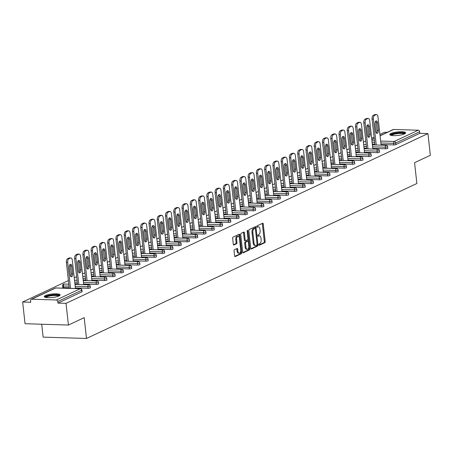 <?xml version="1.0" encoding="UTF-8"?>
<svg xmlns="http://www.w3.org/2000/svg" width="453" height="453" viewBox="0 0 453 453"><rect width="100%" height="100%" fill="white"/><g stroke="black" fill="none" stroke-linecap="round" stroke-linejoin="round"><path stroke-width="0.68" d="M258.805 244.796A0.702 0.374 91.8 0 0 259.15 245.328A0.702 0.374 91.8 0 0 259.246 245.305L264.767 242.717A1.002 0.532 91.8 0 0 265.181 241.5L263.25 223.986A1.002 0.532 91.8 0 0 262.757 223.227A1.002 0.532 91.8 0 0 262.621 223.261L257.094 225.849A0.702 0.374 91.8 0 0 256.806 226.704A0.702 0.374 91.8 0 0 257.151 227.23A0.702 0.374 91.8 0 0 257.247 227.213L257.961 226.874A3.211 1.699 91.8 0 1 258.403 226.783A3.211 1.699 91.8 0 1 259.971 229.207L260.13 230.668A3.211 1.699 91.8 0 1 258.81 234.563L258.097 234.897A0.702 0.374 91.8 0 0 257.808 235.747A0.702 0.374 91.8 0 0 258.148 236.279A0.702 0.374 91.8 0 0 258.244 236.256L258.963 235.922A3.211 1.699 91.8 0 1 259.405 235.826A3.211 1.699 91.8 0 1 260.968 238.255L261.126 239.716A3.211 1.699 91.8 0 1 259.807 243.612L259.093 243.946A0.702 0.374 91.8 0 0 258.805 244.796M58.969 295.962A7.973 1.75 -6.3 0 0 60.13 294.88A7.973 1.75 -6.3 0 0 54.258 293.838A7.973 1.75 -6.3 0 0 45.436 295.549A7.973 1.75 -6.3 0 0 44.281 296.63A7.973 1.75 -6.3 0 0 50.153 297.672A7.973 1.75 -6.3 0 0 58.969 295.962M404.489 133.901A7.973 1.75 -6.3 0 0 405.645 132.82A7.973 1.75 -6.3 0 0 399.773 131.778A7.973 1.75 -6.3 0 0 390.956 133.488A7.973 1.75 -6.3 0 0 389.795 134.569A7.973 1.75 -6.3 0 0 395.667 135.611A7.973 1.75 -6.3 0 0 404.489 133.901M234.456 249.722A1.002 0.532 91.8 0 0 234.042 250.934L234.586 255.849A1.002 0.532 91.8 0 0 235.079 256.608A1.002 0.532 91.8 0 0 235.215 256.579L241.347 253.703A1.002 0.532 91.8 0 0 241.76 252.485L239.83 234.971A1.002 0.532 91.8 0 0 239.337 234.212A1.002 0.532 91.8 0 0 239.201 234.241L233.069 237.123A1.002 0.532 91.8 0 0 232.655 238.335L233.306 244.275A1.002 0.532 91.8 0 0 233.799 245.033A1.002 0.532 91.8 0 0 233.935 244.999L236.562 243.771A1.002 0.532 91.8 0 0 236.976 242.553L236.647 239.609A2.684 1.416 91.8 0 1 238.119 236.273A2.684 1.416 91.8 0 1 239.427 238.306L240.702 249.835A2.684 1.416 91.8 0 1 239.229 253.17A2.684 1.416 91.8 0 1 237.921 251.138L237.712 249.218A1.002 0.532 91.8 0 0 237.219 248.459A1.002 0.532 91.8 0 0 237.083 248.487L234.456 249.722M427.955 133.584L430.35 155.288L414.569 162.689L416.868 183.505L86.495 338.465L84.196 317.649L68.414 325.05L66.019 303.346L427.955 133.584L419.846 133.335L419.671 131.749L395.679 143.001L395.854 144.586L419.846 133.335M250.752 248.267A1.002 0.532 91.8 0 0 251.245 249.025A1.002 0.532 91.8 0 0 251.381 248.997L257.514 246.115A1.002 0.532 91.8 0 0 257.927 244.903L255.996 227.389A1.002 0.532 91.8 0 0 255.503 226.63A1.002 0.532 91.8 0 0 255.367 226.659L249.235 229.535A1.002 0.532 91.8 0 0 248.822 230.753L250.752 248.267M249.433 249.909L243.301 252.785A1.002 0.532 91.8 0 1 243.159 252.814A1.002 0.532 91.8 0 1 242.672 252.055L240.736 234.546A1.002 0.532 91.8 0 1 241.149 233.329L243.776 232.1A1.002 0.532 91.8 0 1 243.912 232.066A1.002 0.532 91.8 0 1 244.405 232.825L245.186 239.931A1.002 0.532 91.8 0 0 245.673 240.69A1.002 0.532 91.8 0 0 245.815 240.656L247.553 239.841A1.002 0.532 91.8 0 0 247.967 238.623L247.151 231.228A0.702 0.374 91.8 0 1 247.536 230.356A0.702 0.374 91.8 0 1 247.882 230.888L249.846 248.691A1.002 0.532 91.8 0 1 249.433 249.909L248.567 249.88L242.825 252.576M41.704 324.229L43.126 337.128L86.495 338.465M380.073 135.707L393.17 129.564A1.535 1.257 64.9 0 1 393.657 129.467L418.204 130.221A1.535 1.257 64.9 0 1 419.671 131.749M387.27 132.333L384.586 132.248L379.931 134.433M68.414 325.05L25.045 323.719L22.65 302.015L68.397 280.554M66.019 303.346L57.91 303.097L57.735 301.511A1.535 1.257 -115.1 0 0 56.268 299.982L31.721 299.229A1.535 1.257 -115.1 0 0 30.583 300.673L30.759 302.264L22.65 302.015M74.241 277.814L76.659 276.681M82.503 273.94L84.921 272.802M90.764 270.067L93.182 268.929M99.026 266.188L101.444 265.056M107.287 262.315L109.711 261.177M115.549 258.442L117.973 257.304M123.811 254.563L126.234 253.431M132.072 250.69L134.496 249.552M140.334 246.811L142.757 245.679M148.595 242.938L151.019 241.806M156.857 239.065L159.28 237.927M165.119 235.186L167.542 234.054M173.38 231.313L175.804 230.175M181.642 227.44L184.065 226.302M189.903 223.561L192.327 222.429M198.171 219.688L200.588 218.55M206.432 215.815L208.85 214.677M214.694 211.936L217.112 210.804M222.955 208.063L225.373 206.925M231.217 204.19L233.635 203.052M239.478 200.311L241.896 199.178M247.74 196.438L250.164 195.3M256.002 192.559L258.425 191.426M264.263 188.686L266.687 187.553M272.525 184.813L274.948 183.675M280.786 180.934L283.21 179.801M289.048 177.061L291.472 175.923M297.31 173.188L299.733 172.049M305.571 169.309L307.995 168.176M313.833 165.436L316.256 164.297M322.094 161.562L324.518 160.424M330.356 157.684L332.779 156.551M338.623 153.81L341.041 152.672M346.885 149.937L349.303 148.799M355.146 146.059L357.564 144.926M363.408 142.185L365.826 141.047M371.67 138.307L374.087 137.174M56.268 299.982L80.26 288.731A1.535 1.257 -115.1 0 1 81.727 290.254A1.535 0.334 -6.3 0 0 81.948 290.05L82.123 291.636A1.535 0.334 173.7 0 1 81.902 291.845L81.727 290.254L57.735 301.511M57.91 303.097L81.902 291.845M395.854 144.586A1.535 0.334 173.7 0 1 393.759 144.92L381.047 144.53M374.88 144.337L372.326 144.258M88.069 288.301L87.893 286.715A1.535 0.334 173.7 0 0 89.988 286.381A1.535 0.334 -6.3 0 0 90.209 286.171L90.385 287.757A1.535 0.334 173.7 0 1 90.164 287.966A1.535 0.334 173.7 0 1 88.069 288.301L75.351 287.91M69.19 287.723L63.522 287.547A1.535 0.334 173.7 0 1 62.791 287.344L62.616 285.758A1.535 0.334 -6.3 0 0 63.346 285.962L63.522 287.547M96.33 284.427L96.155 282.842A1.535 0.334 173.7 0 0 98.25 282.508A1.535 0.334 -6.3 0 0 98.471 282.298L98.646 283.884A1.535 0.334 173.7 0 1 98.426 284.093A1.535 0.334 173.7 0 1 96.33 284.427L83.618 284.037M77.452 283.844L74.898 283.765M104.592 280.549L104.417 278.963A1.535 0.334 173.7 0 0 106.512 278.629A1.535 0.334 -6.3 0 0 106.732 278.425L106.908 280.011A1.535 0.334 173.7 0 1 106.687 280.214A1.535 0.334 173.7 0 1 104.592 280.549L91.88 280.158M85.713 279.971L83.159 279.892M112.854 276.675L112.678 275.09A1.535 0.334 173.7 0 0 114.773 274.756A1.535 0.334 -6.3 0 0 114.994 274.546L115.17 276.132A1.535 0.334 173.7 0 1 114.949 276.341A1.535 0.334 173.7 0 1 112.854 276.675L100.141 276.285M93.975 276.092L91.421 276.019M121.115 272.802L120.94 271.211A1.535 0.334 173.7 0 0 123.035 270.883A1.535 0.334 -6.3 0 0 123.256 270.673L123.431 272.259A1.535 0.334 173.7 0 1 123.21 272.468A1.535 0.334 173.7 0 1 121.115 272.802L108.403 272.412M102.236 272.219L99.683 272.14M129.377 268.923L129.201 267.338A1.535 0.334 173.7 0 0 131.296 267.004A1.535 0.334 -6.3 0 0 131.517 266.8L131.693 268.386A1.535 0.334 173.7 0 1 131.472 268.589A1.535 0.334 173.7 0 1 129.377 268.923L116.664 268.533M110.498 268.346L107.944 268.267M137.638 265.05L137.463 263.465A1.535 0.334 173.7 0 0 139.558 263.131A1.535 0.334 -6.3 0 0 139.779 262.921L139.954 264.507A1.535 0.334 173.7 0 1 139.734 264.716A1.535 0.334 173.7 0 1 137.638 265.05L124.926 264.66M118.76 264.467L116.206 264.393M145.9 261.171L145.724 259.586A1.535 0.334 173.7 0 0 147.82 259.258A1.535 0.334 -6.3 0 0 148.04 259.048L148.216 260.634A1.535 0.334 173.7 0 1 147.995 260.843A1.535 0.334 173.7 0 1 145.9 261.171L133.188 260.781M127.021 260.594L124.467 260.515M154.162 257.298L153.986 255.713A1.535 0.334 173.7 0 0 156.081 255.379A1.535 0.334 -6.3 0 0 156.302 255.169L156.478 256.76A1.535 0.334 173.7 0 1 156.257 256.964A1.535 0.334 173.7 0 1 154.162 257.298L141.449 256.908M135.283 256.721L132.729 256.641M162.423 253.425L162.248 251.84A1.535 0.334 173.7 0 0 164.343 251.506A1.535 0.334 -6.3 0 0 164.569 251.296L164.739 252.882A1.535 0.334 173.7 0 1 164.518 253.091A1.535 0.334 173.7 0 1 162.423 253.425L149.711 253.034M143.544 252.842L140.991 252.763M170.685 249.546L170.509 247.961A1.535 0.334 173.7 0 0 172.604 247.632A1.535 0.334 -6.3 0 0 172.831 247.423L173.006 249.008A1.535 0.334 173.7 0 1 172.78 249.218A1.535 0.334 173.7 0 1 170.685 249.546L157.972 249.156M151.812 248.969L149.252 248.89M178.946 245.673L178.771 244.088A1.535 0.334 173.7 0 0 180.866 243.754A1.535 0.334 -6.3 0 0 181.092 243.544L181.268 245.13A1.535 0.334 173.7 0 1 181.041 245.339A1.535 0.334 173.7 0 1 178.946 245.673L166.234 245.283M160.073 245.096L157.514 245.016M187.208 241.8L187.032 240.215A1.535 0.334 173.7 0 0 189.127 239.88A1.535 0.334 -6.3 0 0 189.354 239.671L189.53 241.256A1.535 0.334 173.7 0 1 189.303 241.466A1.535 0.334 173.7 0 1 187.208 241.8L174.496 241.409M168.335 241.217L165.775 241.138M195.47 237.921L195.294 236.336A1.535 0.334 173.7 0 0 197.389 236.002A1.535 0.334 -6.3 0 0 197.616 235.798L197.791 237.383A1.535 0.334 173.7 0 1 197.565 237.593A1.535 0.334 173.7 0 1 195.47 237.921L182.757 237.531M176.596 237.344L174.037 237.264M203.731 234.048L203.556 232.463A1.535 0.334 173.7 0 0 205.651 232.129A1.535 0.334 -6.3 0 0 205.877 231.919L206.053 233.505A1.535 0.334 173.7 0 1 205.826 233.714A1.535 0.334 173.7 0 1 203.731 234.048L191.019 233.657M184.858 233.471L182.299 233.391M211.993 230.175L211.817 228.589A1.535 0.334 173.7 0 0 213.918 228.255A1.535 0.334 -6.3 0 0 214.139 228.046L214.314 229.631A1.535 0.334 173.7 0 1 214.088 229.841A1.535 0.334 173.7 0 1 211.993 230.175L199.28 229.784M193.12 229.592L190.566 229.512M220.254 226.296L220.084 224.711A1.535 0.334 173.7 0 0 222.18 224.377A1.535 0.334 -6.3 0 0 222.4 224.173L222.576 225.758A1.535 0.334 173.7 0 1 222.349 225.962A1.535 0.334 173.7 0 1 220.254 226.296L207.542 225.905M201.381 225.719L198.827 225.639M228.516 222.423L228.346 220.838A1.535 0.334 173.7 0 0 230.441 220.503A1.535 0.334 -6.3 0 0 230.662 220.294L230.837 221.879A1.535 0.334 173.7 0 1 230.617 222.089A1.535 0.334 173.7 0 1 228.516 222.423L215.804 222.032M209.643 221.84L207.089 221.766M236.783 218.544L236.608 216.959A1.535 0.334 173.7 0 0 238.703 216.63A1.535 0.334 -6.3 0 0 238.924 216.421L239.099 218.006A1.535 0.334 173.7 0 1 238.878 218.216A1.535 0.334 173.7 0 1 236.783 218.544L224.071 218.159M217.904 217.967L215.351 217.887M245.045 214.671L244.869 213.086A1.535 0.334 173.7 0 0 246.964 212.751A1.535 0.334 -6.3 0 0 247.185 212.548L247.361 214.133A1.535 0.334 173.7 0 1 247.14 214.337A1.535 0.334 173.7 0 1 245.045 214.671L232.332 214.28M226.166 214.093L223.612 214.014M253.306 210.798L253.131 209.212A1.535 0.334 173.7 0 0 255.226 208.878A1.535 0.334 -6.3 0 0 255.447 208.669L255.622 210.254A1.535 0.334 173.7 0 1 255.401 210.464A1.535 0.334 173.7 0 1 253.306 210.798L240.594 210.407M234.428 210.215L231.874 210.141M261.568 206.919L261.392 205.334A1.535 0.334 173.7 0 0 263.487 205.005A1.535 0.334 -6.3 0 0 263.708 204.796L263.884 206.381A1.535 0.334 173.7 0 1 263.663 206.591A1.535 0.334 173.7 0 1 261.568 206.919L248.856 206.528M242.689 206.341L240.135 206.262M269.829 203.046L269.654 201.46A1.535 0.334 173.7 0 0 271.749 201.126A1.535 0.334 -6.3 0 0 271.97 200.917L272.145 202.508A1.535 0.334 173.7 0 1 271.925 202.712A1.535 0.334 173.7 0 1 269.829 203.046L257.117 202.655M250.951 202.468L248.397 202.389M278.091 199.173L277.916 197.587A1.535 0.334 173.7 0 0 280.011 197.253A1.535 0.334 -6.3 0 0 280.231 197.044L280.407 198.629A1.535 0.334 173.7 0 1 280.186 198.839A1.535 0.334 173.7 0 1 278.091 199.173L265.379 198.782M259.212 198.59L256.658 198.51M286.353 195.294L286.177 193.708A1.535 0.334 173.7 0 0 288.272 193.38A1.535 0.334 -6.3 0 0 288.493 193.171L288.669 194.756A1.535 0.334 173.7 0 1 288.448 194.966A1.535 0.334 173.7 0 1 286.353 195.294L273.64 194.903M267.474 194.716L264.92 194.637M294.614 191.421L294.439 189.835A1.535 0.334 173.7 0 0 296.534 189.501A1.535 0.334 -6.3 0 0 296.755 189.292L296.93 190.877A1.535 0.334 173.7 0 1 296.709 191.087A1.535 0.334 173.7 0 1 294.614 191.421L281.902 191.03M275.735 190.843L273.182 190.764M302.876 187.548L302.7 185.962A1.535 0.334 173.7 0 0 304.795 185.628A1.535 0.334 -6.3 0 0 305.022 185.419L305.192 187.004A1.535 0.334 173.7 0 1 304.971 187.214A1.535 0.334 173.7 0 1 302.876 187.548L290.163 187.157M283.997 186.964L281.443 186.885M311.137 183.669L310.962 182.083A1.535 0.334 173.7 0 0 313.057 181.749A1.535 0.334 -6.3 0 0 313.283 181.545L313.459 183.131A1.535 0.334 173.7 0 1 313.233 183.34A1.535 0.334 173.7 0 1 311.137 183.669L298.425 183.278M292.264 183.091L289.705 183.012M319.399 179.796L319.223 178.21A1.535 0.334 173.7 0 0 321.319 177.876A1.535 0.334 -6.3 0 0 321.545 177.667L321.721 179.252A1.535 0.334 173.7 0 1 321.494 179.462A1.535 0.334 173.7 0 1 319.399 179.796L306.687 179.405M300.526 179.218L297.966 179.139M327.661 175.923L327.485 174.337A1.535 0.334 173.7 0 0 329.58 174.003A1.535 0.334 -6.3 0 0 329.807 173.793L329.982 175.379A1.535 0.334 173.7 0 1 329.756 175.588A1.535 0.334 173.7 0 1 327.661 175.923L314.948 175.532M308.787 175.339L306.228 175.26M335.922 172.044L335.747 170.458A1.535 0.334 173.7 0 0 337.842 170.124A1.535 0.334 -6.3 0 0 338.068 169.92L338.244 171.506A1.535 0.334 173.7 0 1 338.017 171.71A1.535 0.334 173.7 0 1 335.922 172.044L323.21 171.653M317.049 171.466L314.49 171.387M344.184 168.171L344.008 166.585A1.535 0.334 173.7 0 0 346.103 166.251A1.535 0.334 -6.3 0 0 346.33 166.041L346.505 167.627A1.535 0.334 173.7 0 1 346.279 167.837A1.535 0.334 173.7 0 1 344.184 168.171L331.471 167.78M325.311 167.587L322.751 167.514M352.445 164.292L352.27 162.706A1.535 0.334 173.7 0 0 354.371 162.378A1.535 0.334 -6.3 0 0 354.591 162.168L354.767 163.754A1.535 0.334 173.7 0 1 354.54 163.963A1.535 0.334 173.7 0 1 352.445 164.292L339.733 163.907M333.572 163.714L331.013 163.635M360.707 160.419L360.537 158.833A1.535 0.334 173.7 0 0 362.632 158.499A1.535 0.334 -6.3 0 0 362.853 158.295L363.029 159.881A1.535 0.334 173.7 0 1 362.802 160.085A1.535 0.334 173.7 0 1 360.707 160.419L347.995 160.028M341.834 159.841L339.28 159.762M368.969 156.545L368.799 154.96A1.535 0.334 173.7 0 0 370.894 154.626A1.535 0.334 -6.3 0 0 371.115 154.416L371.29 156.002A1.535 0.334 173.7 0 1 371.069 156.211A1.535 0.334 173.7 0 1 368.969 156.545L356.256 156.155M350.095 155.962L347.542 155.889M377.236 152.667L377.06 151.081A1.535 0.334 173.7 0 0 379.155 150.753A1.535 0.334 -6.3 0 0 379.376 150.543L379.552 152.129A1.535 0.334 173.7 0 1 379.331 152.338A1.535 0.334 173.7 0 1 377.236 152.667L364.523 152.276M358.357 152.089L355.803 152.01M385.497 148.794L385.322 147.208A1.535 0.334 173.7 0 0 387.417 146.874A1.535 0.334 -6.3 0 0 387.638 146.664L387.813 148.256A1.535 0.334 173.7 0 1 387.592 148.459A1.535 0.334 173.7 0 1 385.497 148.794L372.785 148.403M366.619 148.216L364.065 148.137M259.405 235.826L258.533 235.803A3.211 1.699 91.8 0 0 258.091 235.9L258.963 235.922M258.403 226.783L257.536 226.755A3.211 1.699 91.8 0 0 257.094 226.851L257.961 226.874M258.867 245.05L263.901 242.689A1.002 0.532 91.8 0 0 264.314 241.472L262.378 223.963A1.002 0.532 91.8 0 0 262.225 223.448M255.243 228.386L255.13 227.361A1.002 0.532 91.8 0 0 254.971 226.845M250.911 248.782L256.647 246.092A1.002 0.532 91.8 0 0 257.061 244.875L257.038 244.671M256.794 245.022A0.702 0.374 91.8 0 0 257.083 244.173L255.384 228.799A0.702 0.374 91.8 0 0 255.045 228.272A0.702 0.374 91.8 0 0 254.948 228.289L254.195 228.646A3.211 1.699 91.8 0 0 252.87 232.536L254.031 243.046A3.211 1.699 91.8 0 0 255.6 245.475A3.211 1.699 91.8 0 0 256.041 245.379L256.794 245.022M254.269 228.272A0.702 0.374 91.8 0 0 254.178 228.244A0.702 0.374 91.8 0 0 254.076 228.267L254.948 228.289M255.6 245.475L254.728 245.447A3.211 1.699 91.8 0 1 253.165 243.018L252.004 232.514A3.211 1.699 91.8 0 1 253.323 228.618L254.076 228.267M244.948 240.634A1.002 0.532 91.8 0 1 244.807 240.662A1.002 0.532 91.8 0 1 244.32 239.903L243.533 232.802A1.002 0.532 91.8 0 0 243.38 232.281M247.933 239.229L248.176 241.421M248.793 246.981L248.98 248.669L249.846 248.691M246.002 247.298A2.684 1.416 91.8 0 0 247.31 249.331A2.684 1.416 91.8 0 0 248.782 245.996L248.335 241.93A1.002 0.532 91.8 0 0 247.842 241.172A1.002 0.532 91.8 0 0 247.706 241.206L245.962 242.021A1.002 0.532 91.8 0 0 245.554 243.238L246.002 247.298L245.135 247.27A2.684 1.416 91.8 0 0 246.443 249.303L247.31 249.331M247.112 241.183A1.002 0.532 91.8 0 0 246.976 241.149A1.002 0.532 91.8 0 0 246.84 241.177L247.706 241.206M245.135 247.27L244.682 243.21A1.002 0.532 91.8 0 1 245.096 241.993L246.84 241.177M248.567 249.88A1.002 0.532 91.8 0 0 248.98 248.669M239.229 253.17L238.363 253.142A2.684 1.416 91.8 0 1 237.055 251.109L236.84 249.19A1.002 0.532 91.8 0 0 236.687 248.674M238.119 236.273L237.253 236.251A2.684 1.416 91.8 0 0 235.781 239.586L236.647 239.609M233.465 244.79L235.696 243.742A1.002 0.532 91.8 0 0 236.109 242.525L235.781 239.586M239.235 237.406L238.963 234.948A1.002 0.532 91.8 0 0 238.805 234.428M234.745 256.364L240.481 253.674A1.002 0.532 91.8 0 0 240.894 252.457L240.713 250.82M374.778 114.632L373.346 115.3L374.648 115.339L376.075 114.671L374.778 114.632A3.069 1.619 -88.2 0 1 375.197 114.535L376.5 114.581A3.069 1.619 91.8 0 0 376.075 114.671M374.648 115.339A3.069 1.619 91.8 0 0 373.385 119.06L372.083 119.02L374.948 144.96M372.083 119.02A3.069 1.619 -88.2 0 1 373.346 115.3M375.69 121.2A2.401 1.268 -88.2 0 1 376.216 122.655L377.072 130.39A2.401 1.268 -88.2 0 1 376.415 133.052M376.5 114.581A3.069 1.619 91.8 0 1 377.995 116.897L381.103 145.045M373.385 119.06L376.25 145M378.374 130.43A2.401 1.268 -88.2 0 1 377.055 133.414A2.401 1.268 -88.2 0 1 375.882 131.597L375.033 123.867A2.401 1.268 -88.2 0 1 376.347 120.877A2.401 1.268 -88.2 0 1 377.519 122.695L378.374 130.43L377.072 130.39M366.517 118.505L365.084 119.173L366.386 119.213L367.813 118.544L366.517 118.505A3.069 1.619 -88.2 0 1 366.936 118.414L368.238 118.454A3.069 1.619 91.8 0 0 367.813 118.544M366.386 119.213A3.069 1.619 91.8 0 0 365.124 122.933L363.821 122.893L366.687 148.833M363.821 122.893A3.069 1.619 -88.2 0 1 365.084 119.173M367.428 125.073A2.401 1.268 -88.2 0 1 367.955 126.534L368.81 134.264A2.401 1.268 -88.2 0 1 368.153 136.931M368.238 118.454A3.069 1.619 91.8 0 1 369.733 120.775L372.842 148.924M365.124 122.933L367.989 148.873M370.112 134.303A2.401 1.268 -88.2 0 1 368.793 137.287A2.401 1.268 -88.2 0 1 367.621 135.47L366.771 127.74A2.401 1.268 -88.2 0 1 368.085 124.756A2.401 1.268 -88.2 0 1 369.257 126.574L370.112 134.303L368.81 134.264M358.249 122.378L356.822 123.052L358.125 123.091L359.552 122.418L358.249 122.378A3.069 1.619 -88.2 0 1 358.674 122.287L359.976 122.327A3.069 1.619 91.8 0 0 359.552 122.418M358.125 123.091A3.069 1.619 91.8 0 0 356.862 126.812L355.56 126.772L358.425 152.706M355.56 126.772A3.069 1.619 -88.2 0 1 356.822 123.052M359.167 128.952A2.401 1.268 -88.2 0 1 359.693 130.407L360.548 138.137A2.401 1.268 -88.2 0 1 359.892 140.804M359.976 122.327A3.069 1.619 91.8 0 1 361.471 124.649L364.58 152.797M356.862 126.812L359.727 152.752M361.851 138.176A2.401 1.268 -88.2 0 1 360.531 141.16A2.401 1.268 -88.2 0 1 359.359 139.348L358.51 131.613A2.401 1.268 -88.2 0 1 359.824 128.629A2.401 1.268 -88.2 0 1 360.996 130.447L361.851 138.176L360.548 138.137M349.988 126.257L348.561 126.925L349.863 126.965L351.29 126.296L349.988 126.257A3.069 1.619 -88.2 0 1 350.412 126.166L351.715 126.206A3.069 1.619 91.8 0 0 351.29 126.296M349.863 126.965A3.069 1.619 91.8 0 0 348.6 130.685L347.298 130.645L350.163 156.585M347.298 130.645A3.069 1.619 -88.2 0 1 348.561 126.925M350.905 132.825A2.401 1.268 -88.2 0 1 351.432 134.281L352.287 142.016A2.401 1.268 -88.2 0 1 351.63 144.677M351.715 126.206A3.069 1.619 91.8 0 1 353.21 128.522L356.318 156.67M348.6 130.685L351.466 156.625M353.589 142.055A2.401 1.268 -88.2 0 1 352.27 145.039A2.401 1.268 -88.2 0 1 351.098 143.222L350.243 135.492A2.401 1.268 -88.2 0 1 351.562 132.508A2.401 1.268 -88.2 0 1 352.734 134.32L353.589 142.055L352.287 142.016M341.726 130.13L340.299 130.804L341.602 130.843L343.029 130.17L341.726 130.13A3.069 1.619 -88.2 0 1 342.151 130.039L343.453 130.079A3.069 1.619 91.8 0 0 343.029 130.17M341.602 130.843A3.069 1.619 91.8 0 0 340.339 134.558L339.037 134.518L341.902 160.458M339.037 134.518A3.069 1.619 -88.2 0 1 340.299 130.804M342.644 136.698A2.401 1.268 -88.2 0 1 343.17 138.159L344.025 145.889A2.401 1.268 -88.2 0 1 343.368 148.556M343.453 130.079A3.069 1.619 91.8 0 1 344.948 132.401L348.051 160.549M340.339 134.558L343.204 160.498M345.328 145.928A2.401 1.268 -88.2 0 1 344.008 148.912A2.401 1.268 -88.2 0 1 342.836 147.095L341.981 139.365A2.401 1.268 -88.2 0 1 343.3 136.381A2.401 1.268 -88.2 0 1 344.473 138.199L345.328 145.928L344.025 145.889M333.465 134.003L332.038 134.677L333.34 134.717L334.767 134.043L333.465 134.003A3.069 1.619 -88.2 0 1 333.889 133.912L335.192 133.952A3.069 1.619 91.8 0 0 334.767 134.043M333.34 134.717A3.069 1.619 91.8 0 0 332.077 138.437L330.775 138.397L333.64 164.337M330.775 138.397A3.069 1.619 -88.2 0 1 332.038 134.677M334.376 140.577A2.401 1.268 -88.2 0 1 334.909 142.032L335.764 149.762A2.401 1.268 -88.2 0 1 335.107 152.429M335.192 133.952A3.069 1.619 91.8 0 1 336.687 136.274L339.79 164.422M332.077 138.437L334.943 164.377M337.066 149.801A2.401 1.268 -88.2 0 1 335.747 152.791A2.401 1.268 -88.2 0 1 334.574 150.974L333.719 143.239A2.401 1.268 -88.2 0 1 335.039 140.254A2.401 1.268 -88.2 0 1 336.211 142.072L337.066 149.801L335.764 149.762M390.973 135.328A6.897 1.518 173.7 0 1 395.854 133.233A6.897 1.518 173.7 0 1 403.833 133.125A6.897 1.518 173.7 0 1 404.665 133.816M404.11 134.065A6.387 1.404 -6.3 0 0 403.442 133.72A6.387 1.404 -6.3 0 0 396.72 133.714A6.387 1.404 -6.3 0 0 391.573 135.453M405.458 133.267A7.922 1.738 -6.3 0 0 404.727 132.922A7.922 1.738 -6.3 0 0 396.607 132.882A7.922 1.738 -6.3 0 0 390.078 134.966M45.453 297.389A6.897 1.518 173.7 0 1 50.334 295.294A6.897 1.518 173.7 0 1 58.312 295.186A6.897 1.518 173.7 0 1 59.15 295.877M58.59 296.132A6.387 1.404 -6.3 0 0 57.922 295.781A6.387 1.404 -6.3 0 0 51.2 295.775A6.387 1.404 -6.3 0 0 46.053 297.513M59.938 295.328A7.922 1.738 -6.3 0 0 59.207 294.982A7.922 1.738 -6.3 0 0 51.087 294.943A7.922 1.738 -6.3 0 0 44.558 297.026M325.203 137.882L323.776 138.55L325.073 138.59L326.505 137.922L325.203 137.882A3.069 1.619 -88.2 0 1 325.628 137.791L326.93 137.831A3.069 1.619 91.8 0 0 326.505 137.922M325.073 138.59A3.069 1.619 91.8 0 0 323.816 142.31L322.513 142.27L325.379 168.21M322.513 142.27A3.069 1.619 -88.2 0 1 323.776 138.55M326.115 144.45A2.401 1.268 -88.2 0 1 326.647 145.906L327.502 153.641A2.401 1.268 -88.2 0 1 326.845 156.302M326.93 137.831A3.069 1.619 91.8 0 1 328.425 140.147L331.528 168.295M323.816 142.31L326.681 168.25M328.804 153.68A2.401 1.268 -88.2 0 1 327.485 156.664A2.401 1.268 -88.2 0 1 326.313 154.847L325.458 147.117A2.401 1.268 -88.2 0 1 326.777 144.133A2.401 1.268 -88.2 0 1 327.949 145.951L328.804 153.68L327.502 153.641M316.941 141.755L315.515 142.429L316.811 142.469L318.244 141.795L316.941 141.755A3.069 1.619 -88.2 0 1 317.366 141.664L318.669 141.704A3.069 1.619 91.8 0 0 318.244 141.795M316.811 142.469A3.069 1.619 91.8 0 0 315.554 146.183L314.252 146.143L317.117 172.083M314.252 146.143A3.069 1.619 -88.2 0 1 315.515 142.429M317.853 148.324A2.401 1.268 -88.2 0 1 318.385 149.784L319.24 157.514A2.401 1.268 -88.2 0 1 318.584 160.181M318.669 141.704A3.069 1.619 91.8 0 1 320.163 144.026L323.266 172.174M315.554 146.183L318.419 172.123M320.543 157.553A2.401 1.268 -88.2 0 1 319.223 160.538A2.401 1.268 -88.2 0 1 318.051 158.72L317.196 150.991A2.401 1.268 -88.2 0 1 318.516 148.006A2.401 1.268 -88.2 0 1 319.688 149.824L320.543 157.553L319.24 157.514M308.68 145.628L307.253 146.302L308.55 146.342L309.982 145.673L308.68 145.628A3.069 1.619 -88.2 0 1 309.105 145.538L310.401 145.577A3.069 1.619 91.8 0 0 309.982 145.673M308.55 146.342A3.069 1.619 91.8 0 0 307.293 150.062L305.99 150.022L308.855 175.962M305.99 150.022A3.069 1.619 -88.2 0 1 307.253 146.302M309.592 152.202A2.401 1.268 -88.2 0 1 310.124 153.658L310.979 161.387A2.401 1.268 -88.2 0 1 310.322 164.054M310.401 145.577A3.069 1.619 91.8 0 1 311.896 147.899L315.005 176.047M307.293 150.062L310.152 176.002M312.276 161.432A2.401 1.268 -88.2 0 1 310.962 164.416A2.401 1.268 -88.2 0 1 309.79 162.599L308.935 154.864A2.401 1.268 -88.2 0 1 310.254 151.88A2.401 1.268 -88.2 0 1 311.426 153.697L312.276 161.432L310.979 161.387M300.418 149.507L298.991 150.175L300.288 150.215L301.721 149.547L300.418 149.507A3.069 1.619 -88.2 0 1 300.843 149.416L302.14 149.456A3.069 1.619 91.8 0 0 301.721 149.547M300.288 150.215A3.069 1.619 91.8 0 0 299.031 153.935L297.729 153.895L300.594 179.835M297.729 153.895A3.069 1.619 -88.2 0 1 298.991 150.175M301.33 156.075A2.401 1.268 -88.2 0 1 301.862 157.536L302.717 165.266A2.401 1.268 -88.2 0 1 302.06 167.927M302.14 149.456A3.069 1.619 91.8 0 1 303.635 151.772L306.743 179.92M299.031 153.935L301.891 179.875M304.014 165.305A2.401 1.268 -88.2 0 1 302.7 168.29A2.401 1.268 -88.2 0 1 301.528 166.472L300.673 158.743A2.401 1.268 -88.2 0 1 301.992 155.758A2.401 1.268 -88.2 0 1 303.165 157.576L304.014 165.305L302.717 165.266M292.157 153.38L290.724 154.054L292.026 154.094L293.459 153.42L292.157 153.38A3.069 1.619 -88.2 0 1 292.581 153.29L293.878 153.329A3.069 1.619 91.8 0 0 293.459 153.42M292.026 154.094A3.069 1.619 91.8 0 0 290.769 157.808L289.467 157.769L292.332 183.708M289.467 157.769A3.069 1.619 -88.2 0 1 290.724 154.054M293.068 159.949A2.401 1.268 -88.2 0 1 293.601 161.41L294.456 169.139A2.401 1.268 -88.2 0 1 293.799 171.806M293.878 153.329A3.069 1.619 91.8 0 1 295.373 155.651L298.482 183.799M290.769 157.808L293.629 183.748M295.752 169.179A2.401 1.268 -88.2 0 1 294.439 172.163A2.401 1.268 -88.2 0 1 293.267 170.345L292.411 162.616A2.401 1.268 -88.2 0 1 293.731 159.632A2.401 1.268 -88.2 0 1 294.903 161.449L295.752 169.179L294.456 169.139M283.895 157.259L282.462 157.927L283.765 157.967L285.197 157.299L283.895 157.259A3.069 1.619 -88.2 0 1 284.32 157.163L285.617 157.202A3.069 1.619 91.8 0 0 285.197 157.299M283.765 157.967A3.069 1.619 91.8 0 0 282.508 161.687L281.205 161.647L284.071 187.587M281.205 161.647A3.069 1.619 -88.2 0 1 282.462 157.927M284.807 163.827A2.401 1.268 -88.2 0 1 285.339 165.283L286.194 173.018A2.401 1.268 -88.2 0 1 285.532 175.679M285.617 157.202A3.069 1.619 91.8 0 1 287.111 159.524L290.22 187.672M282.508 161.687L285.367 187.627M287.491 173.057A2.401 1.268 -88.2 0 1 286.177 176.041A2.401 1.268 -88.2 0 1 285.005 174.224L284.15 166.489A2.401 1.268 -88.2 0 1 285.469 163.505A2.401 1.268 -88.2 0 1 286.641 165.322L287.491 173.057L286.194 173.018M275.634 161.132L274.201 161.8L275.503 161.84L276.936 161.172L275.634 161.132A3.069 1.619 -88.2 0 1 276.053 161.041L277.355 161.081A3.069 1.619 91.8 0 0 276.936 161.172M275.503 161.84A3.069 1.619 91.8 0 0 274.246 165.56L272.944 165.521L275.803 191.46M272.944 165.521A3.069 1.619 -88.2 0 1 274.201 161.8M276.545 167.701A2.401 1.268 -88.2 0 1 277.077 169.162L277.927 176.891A2.401 1.268 -88.2 0 1 277.27 179.558M277.355 161.081A3.069 1.619 91.8 0 1 278.85 163.397L281.959 191.545M274.246 165.56L277.106 191.5M279.229 176.93A2.401 1.268 -88.2 0 1 277.91 179.915A2.401 1.268 -88.2 0 1 276.743 178.097L275.888 170.368A2.401 1.268 -88.2 0 1 277.208 167.384A2.401 1.268 -88.2 0 1 278.38 169.201L279.229 176.93L277.927 176.891M267.372 165.005L265.939 165.679L267.242 165.719L268.674 165.045L267.372 165.005A3.069 1.619 -88.2 0 1 267.791 164.915L269.093 164.954A3.069 1.619 91.8 0 0 268.674 165.045M267.242 165.719A3.069 1.619 91.8 0 0 265.979 169.433L264.682 169.394L267.542 195.334M264.682 169.394A3.069 1.619 -88.2 0 1 265.939 165.679M268.284 171.579A2.401 1.268 -88.2 0 1 268.816 173.035L269.665 180.764A2.401 1.268 -88.2 0 1 269.008 183.431M269.093 164.954A3.069 1.619 91.8 0 1 270.588 167.276L273.697 195.424M265.979 169.433L268.844 195.373M270.968 180.804A2.401 1.268 -88.2 0 1 269.648 183.788A2.401 1.268 -88.2 0 1 268.482 181.97L267.627 174.241A2.401 1.268 -88.2 0 1 268.946 171.257A2.401 1.268 -88.2 0 1 270.113 173.074L270.968 180.804L269.665 180.764M259.11 168.884L257.678 169.552L258.98 169.592L260.413 168.924L259.11 168.884A3.069 1.619 -88.2 0 1 259.529 168.788L260.832 168.833A3.069 1.619 91.8 0 0 260.413 168.924M258.98 169.592A3.069 1.619 91.8 0 0 257.717 173.312L256.421 173.273L259.28 199.212M256.421 173.273A3.069 1.619 -88.2 0 1 257.678 169.552M260.022 175.453A2.401 1.268 -88.2 0 1 260.554 176.908L261.404 184.643A2.401 1.268 -88.2 0 1 260.747 187.304M260.832 168.833A3.069 1.619 91.8 0 1 262.327 171.149L265.435 199.297M257.717 173.312L260.583 199.252M262.706 184.682A2.401 1.268 -88.2 0 1 261.387 187.667A2.401 1.268 -88.2 0 1 260.22 185.849L259.365 178.12A2.401 1.268 -88.2 0 1 260.685 175.13A2.401 1.268 -88.2 0 1 261.851 176.947L262.706 184.682L261.404 184.643M250.849 172.757L249.416 173.425L250.719 173.465L252.145 172.797L250.849 172.757A3.069 1.619 -88.2 0 1 251.268 172.667L252.57 172.706A3.069 1.619 91.8 0 0 252.145 172.797M250.719 173.465A3.069 1.619 91.8 0 0 249.456 177.185L248.159 177.146L251.019 203.086M248.159 177.146A3.069 1.619 -88.2 0 1 249.416 173.425M251.76 179.326A2.401 1.268 -88.2 0 1 252.293 180.787L253.142 188.516A2.401 1.268 -88.2 0 1 252.485 191.183M252.57 172.706A3.069 1.619 91.8 0 1 254.065 175.028L257.174 203.176M249.456 177.185L252.321 203.125M254.444 188.556A2.401 1.268 -88.2 0 1 253.125 191.54A2.401 1.268 -88.2 0 1 251.959 189.722L251.104 181.993A2.401 1.268 -88.2 0 1 252.423 179.009A2.401 1.268 -88.2 0 1 253.589 180.826L254.444 188.556L253.142 188.516M242.587 176.63L241.155 177.304L242.457 177.344L243.884 176.67L242.587 176.63A3.069 1.619 -88.2 0 1 243.006 176.54L244.309 176.579A3.069 1.619 91.8 0 0 243.884 176.67M242.457 177.344A3.069 1.619 91.8 0 0 241.194 181.064L239.897 181.024L242.757 206.959M239.897 181.024A3.069 1.619 -88.2 0 1 241.155 177.304M243.499 183.205A2.401 1.268 -88.2 0 1 244.031 184.66L244.88 192.389A2.401 1.268 -88.2 0 1 244.224 195.056M244.309 176.579A3.069 1.619 91.8 0 1 245.803 178.901L248.912 207.049M241.194 181.064L244.059 207.004M246.183 192.429A2.401 1.268 -88.2 0 1 244.863 195.413A2.401 1.268 -88.2 0 1 243.691 193.601L242.842 185.866A2.401 1.268 -88.2 0 1 244.161 182.882A2.401 1.268 -88.2 0 1 245.328 184.699L246.183 192.429L244.88 192.389M234.326 180.509L232.893 181.177L234.195 181.217L235.622 180.549L234.326 180.509A3.069 1.619 -88.2 0 1 234.745 180.419L236.047 180.458A3.069 1.619 91.8 0 0 235.622 180.549M234.195 181.217A3.069 1.619 91.8 0 0 232.933 184.937L231.63 184.898L234.495 210.838M231.63 184.898A3.069 1.619 -88.2 0 1 232.893 181.177M235.237 187.078A2.401 1.268 -88.2 0 1 235.764 188.533L236.619 196.268A2.401 1.268 -88.2 0 1 235.962 198.929M236.047 180.458A3.069 1.619 91.8 0 1 237.542 182.774L240.651 210.922M232.933 184.937L235.798 210.877M237.921 196.308A2.401 1.268 -88.2 0 1 236.602 199.292A2.401 1.268 -88.2 0 1 235.43 197.474L234.58 189.745A2.401 1.268 -88.2 0 1 235.894 186.761A2.401 1.268 -88.2 0 1 237.066 188.573L237.921 196.308L236.619 196.268M226.064 184.382L224.631 185.056L225.934 185.096L227.361 184.422L226.064 184.382A3.069 1.619 -88.2 0 1 226.483 184.292L227.785 184.331A3.069 1.619 91.8 0 0 227.361 184.422M225.934 185.096A3.069 1.619 91.8 0 0 224.671 188.81L223.369 188.771L226.234 214.711M223.369 188.771A3.069 1.619 -88.2 0 1 224.631 185.056M226.976 190.951A2.401 1.268 -88.2 0 1 227.502 192.412L228.357 200.141A2.401 1.268 -88.2 0 1 227.7 202.808M227.785 184.331A3.069 1.619 91.8 0 1 229.28 186.653L232.389 214.801M224.671 188.81L227.536 214.75M229.66 200.181A2.401 1.268 -88.2 0 1 228.34 203.165A2.401 1.268 -88.2 0 1 227.168 201.347L226.319 193.618A2.401 1.268 -88.2 0 1 227.633 190.634A2.401 1.268 -88.2 0 1 228.805 192.451L229.66 200.181L228.357 200.141M217.797 188.255L216.37 188.929L217.672 188.969L219.099 188.295L217.797 188.255A3.069 1.619 -88.2 0 1 218.221 188.165L219.524 188.205A3.069 1.619 91.8 0 0 219.099 188.295M217.672 188.969A3.069 1.619 91.8 0 0 216.409 192.689L215.107 192.65L217.972 218.589M215.107 192.65A3.069 1.619 -88.2 0 1 216.37 188.929M218.714 194.83A2.401 1.268 -88.2 0 1 219.241 196.285L220.096 204.014A2.401 1.268 -88.2 0 1 219.439 206.681M219.524 188.205A3.069 1.619 91.8 0 1 221.019 190.526L224.127 218.674M216.409 192.689L219.275 218.629M221.398 204.054A2.401 1.268 -88.2 0 1 220.079 207.044A2.401 1.268 -88.2 0 1 218.907 205.226L218.057 197.491A2.401 1.268 -88.2 0 1 219.371 194.507A2.401 1.268 -88.2 0 1 220.543 196.325L221.398 204.054L220.096 204.014M209.535 192.134L208.108 192.802L209.411 192.842L210.838 192.174L209.535 192.134A3.069 1.619 -88.2 0 1 209.96 192.044L211.262 192.083A3.069 1.619 91.8 0 0 210.838 192.174M209.411 192.842A3.069 1.619 91.8 0 0 208.148 196.562L206.845 196.523L209.711 222.463M206.845 196.523A3.069 1.619 -88.2 0 1 208.108 192.802M210.452 198.703A2.401 1.268 -88.2 0 1 210.979 200.158L211.834 207.893A2.401 1.268 -88.2 0 1 211.177 210.554M211.262 192.083A3.069 1.619 91.8 0 1 212.757 194.399L215.866 222.548M208.148 196.562L211.013 222.502M213.137 207.933A2.401 1.268 -88.2 0 1 211.817 210.917A2.401 1.268 -88.2 0 1 210.645 209.099L209.79 201.37A2.401 1.268 -88.2 0 1 211.109 198.386A2.401 1.268 -88.2 0 1 212.281 200.203L213.137 207.933L211.834 207.893M201.274 196.007L199.847 196.681L201.149 196.721L202.576 196.047L201.274 196.007A3.069 1.619 -88.2 0 1 201.698 195.917L203.001 195.956A3.069 1.619 91.8 0 0 202.576 196.047M201.149 196.721A3.069 1.619 91.8 0 0 199.886 200.436L198.584 200.396L201.449 226.336M198.584 200.396A3.069 1.619 -88.2 0 1 199.847 196.681M202.191 202.576A2.401 1.268 -88.2 0 1 202.718 204.037L203.573 211.766A2.401 1.268 -88.2 0 1 202.916 214.433M203.001 195.956A3.069 1.619 91.8 0 1 204.496 198.278L207.599 226.426M199.886 200.436L202.751 226.375M204.875 211.806A2.401 1.268 -88.2 0 1 203.556 214.79A2.401 1.268 -88.2 0 1 202.383 212.972L201.528 205.243A2.401 1.268 -88.2 0 1 202.848 202.259A2.401 1.268 -88.2 0 1 204.02 204.077L204.875 211.806L203.573 211.766M193.012 199.881L191.585 200.554L192.887 200.594L194.314 199.926L193.012 199.881A3.069 1.619 -88.2 0 1 193.437 199.79L194.739 199.83A3.069 1.619 91.8 0 0 194.314 199.926M192.887 200.594A3.069 1.619 91.8 0 0 191.625 204.314L190.322 204.275L193.188 230.215M190.322 204.275A3.069 1.619 -88.2 0 1 191.585 200.554M193.924 206.455A2.401 1.268 -88.2 0 1 194.456 207.91L195.311 215.639A2.401 1.268 -88.2 0 1 194.654 218.306M194.739 199.83A3.069 1.619 91.8 0 1 196.234 202.151L199.337 230.3M191.625 204.314L194.49 230.254M196.613 215.685A2.401 1.268 -88.2 0 1 195.294 218.669A2.401 1.268 -88.2 0 1 194.122 216.851L193.267 209.116A2.401 1.268 -88.2 0 1 194.586 206.132A2.401 1.268 -88.2 0 1 195.758 207.95L196.613 215.685L195.311 215.639M184.75 203.759L183.323 204.428L184.62 204.467L186.053 203.799L184.75 203.759A3.069 1.619 -88.2 0 1 185.175 203.669L186.477 203.708A3.069 1.619 91.8 0 0 186.053 203.799M184.62 204.467A3.069 1.619 91.8 0 0 183.363 208.187L182.061 208.148L184.926 234.088M182.061 208.148A3.069 1.619 -88.2 0 1 183.323 204.428M185.662 210.328A2.401 1.268 -88.2 0 1 186.194 211.789L187.049 219.518A2.401 1.268 -88.2 0 1 186.393 222.18M186.477 203.708A3.069 1.619 91.8 0 1 187.972 206.024L191.075 234.173M183.363 208.187L186.228 234.127M188.352 219.558A2.401 1.268 -88.2 0 1 187.032 222.542A2.401 1.268 -88.2 0 1 185.86 220.724L185.005 212.995A2.401 1.268 -88.2 0 1 186.325 210.011A2.401 1.268 -88.2 0 1 187.497 211.828L188.352 219.558L187.049 219.518M176.489 207.633L175.062 208.306L176.359 208.346L177.791 207.672L176.489 207.633A3.069 1.619 -88.2 0 1 176.913 207.542L178.216 207.582A3.069 1.619 91.8 0 0 177.791 207.672M176.359 208.346A3.069 1.619 91.8 0 0 175.101 212.061L173.799 212.021L176.664 237.961M173.799 212.021A3.069 1.619 -88.2 0 1 175.062 208.306M177.4 214.201A2.401 1.268 -88.2 0 1 177.933 215.662L178.788 223.391A2.401 1.268 -88.2 0 1 178.131 226.058M178.216 207.582A3.069 1.619 91.8 0 1 179.711 209.903L182.814 238.052M175.101 212.061L177.967 238.001M180.09 223.431A2.401 1.268 -88.2 0 1 178.771 226.415A2.401 1.268 -88.2 0 1 177.599 224.597L176.744 216.868A2.401 1.268 -88.2 0 1 178.063 213.884A2.401 1.268 -88.2 0 1 179.235 215.702L180.09 223.431L178.788 223.391M168.227 211.511L166.8 212.18L168.097 212.219L169.53 211.551L168.227 211.511A3.069 1.619 -88.2 0 1 168.652 211.415L169.949 211.455A3.069 1.619 91.8 0 0 169.53 211.551M168.097 212.219A3.069 1.619 91.8 0 0 166.84 215.939L165.538 215.9L168.403 241.84M165.538 215.9A3.069 1.619 -88.2 0 1 166.8 212.18M169.139 218.08A2.401 1.268 -88.2 0 1 169.671 219.535L170.526 227.27A2.401 1.268 -88.2 0 1 169.869 229.931M169.949 211.455A3.069 1.619 91.8 0 1 171.444 213.776L174.552 241.925M166.84 215.939L169.699 241.879M171.829 227.31A2.401 1.268 -88.2 0 1 170.509 230.294A2.401 1.268 -88.2 0 1 169.337 228.476L168.482 220.741A2.401 1.268 -88.2 0 1 169.801 217.757A2.401 1.268 -88.2 0 1 170.974 219.575L171.829 227.31L170.526 227.27M159.966 215.385L158.539 216.053L159.835 216.092L161.268 215.424L159.966 215.385A3.069 1.619 -88.2 0 1 160.39 215.294L161.687 215.334A3.069 1.619 91.8 0 0 161.268 215.424M159.835 216.092A3.069 1.619 91.8 0 0 158.578 219.813L157.276 219.773L160.141 245.713M157.276 219.773A3.069 1.619 -88.2 0 1 158.539 216.053M160.877 221.953A2.401 1.268 -88.2 0 1 161.41 223.414L162.265 231.143A2.401 1.268 -88.2 0 1 161.608 233.81M161.687 215.334A3.069 1.619 91.8 0 1 163.182 217.65L166.291 245.803M158.578 219.813L161.438 245.753M163.561 231.183A2.401 1.268 -88.2 0 1 162.248 234.167A2.401 1.268 -88.2 0 1 161.075 232.349L160.22 224.62A2.401 1.268 -88.2 0 1 161.54 221.636A2.401 1.268 -88.2 0 1 162.712 223.454L163.561 231.183L162.265 231.143M151.704 219.258L150.271 219.931L151.574 219.971L153.006 219.297L151.704 219.258A3.069 1.619 -88.2 0 1 152.129 219.167L153.425 219.207A3.069 1.619 91.8 0 0 153.006 219.297M151.574 219.971A3.069 1.619 91.8 0 0 150.317 223.691L149.014 223.646L151.88 249.586M149.014 223.646A3.069 1.619 -88.2 0 1 150.271 219.931M152.616 225.832A2.401 1.268 -88.2 0 1 153.148 227.287L154.003 235.016A2.401 1.268 -88.2 0 1 153.346 237.683M153.425 219.207A3.069 1.619 91.8 0 1 154.92 221.528L158.029 249.677M150.317 223.691L153.176 249.626M155.3 235.056A2.401 1.268 -88.2 0 1 153.986 238.04A2.401 1.268 -88.2 0 1 152.814 236.223L151.959 228.493A2.401 1.268 -88.2 0 1 153.278 225.509A2.401 1.268 -88.2 0 1 154.45 227.327L155.3 235.056L154.003 235.016M143.442 223.136L142.01 223.805L143.312 223.844L144.745 223.176L143.442 223.136A3.069 1.619 -88.2 0 1 143.867 223.04L145.164 223.086A3.069 1.619 91.8 0 0 144.745 223.176M143.312 223.844A3.069 1.619 91.8 0 0 142.055 227.565L140.753 227.525L143.618 253.465M140.753 227.525A3.069 1.619 -88.2 0 1 142.01 223.805M144.354 229.705A2.401 1.268 -88.2 0 1 144.886 231.16L145.741 238.895A2.401 1.268 -88.2 0 1 145.079 241.557M145.164 223.086A3.069 1.619 91.8 0 1 146.659 225.401L149.767 253.55M142.055 227.565L144.915 253.504M147.038 238.935A2.401 1.268 -88.2 0 1 145.724 241.919A2.401 1.268 -88.2 0 1 144.552 240.101L143.697 232.372A2.401 1.268 -88.2 0 1 145.017 229.382A2.401 1.268 -88.2 0 1 146.189 231.2L147.038 238.935L145.741 238.895M135.181 227.01L133.748 227.678L135.051 227.723L136.483 227.049L135.181 227.01A3.069 1.619 -88.2 0 1 135.6 226.919L136.902 226.959A3.069 1.619 91.8 0 0 136.483 227.049M135.051 227.723A3.069 1.619 91.8 0 0 133.794 231.438L132.491 231.398L135.351 257.338M132.491 231.398A3.069 1.619 -88.2 0 1 133.748 227.678M136.093 233.578A2.401 1.268 -88.2 0 1 136.625 235.039L137.48 242.768A2.401 1.268 -88.2 0 1 136.817 245.435M136.902 226.959A3.069 1.619 91.8 0 1 138.397 229.28L141.506 257.429M133.794 231.438L136.653 257.378M138.777 242.808A2.401 1.268 -88.2 0 1 137.457 245.792A2.401 1.268 -88.2 0 1 136.291 243.974L135.436 236.245A2.401 1.268 -88.2 0 1 136.755 233.261A2.401 1.268 -88.2 0 1 137.927 235.079L138.777 242.808L137.48 242.768M126.919 230.883L125.487 231.557L126.789 231.596L128.222 230.922L126.919 230.883A3.069 1.619 -88.2 0 1 127.338 230.792L128.641 230.832A3.069 1.619 91.8 0 0 128.222 230.922M126.789 231.596A3.069 1.619 91.8 0 0 125.526 235.317L124.23 235.277L127.089 261.211M124.23 235.277A3.069 1.619 -88.2 0 1 125.487 231.557M127.831 237.457A2.401 1.268 -88.2 0 1 128.363 238.912L129.213 246.642A2.401 1.268 -88.2 0 1 128.556 249.309M128.641 230.832A3.069 1.619 91.8 0 1 130.136 233.153L133.244 261.302M125.526 235.317L128.392 261.256M130.515 246.681A2.401 1.268 -88.2 0 1 129.196 249.665A2.401 1.268 -88.2 0 1 128.029 247.853L127.174 240.118A2.401 1.268 -88.2 0 1 128.493 237.134A2.401 1.268 -88.2 0 1 129.66 238.952L130.515 246.681L129.213 246.642M118.658 234.762L117.225 235.43L118.527 235.469L119.96 234.801L118.658 234.762A3.069 1.619 -88.2 0 1 119.077 234.671L120.379 234.711A3.069 1.619 91.8 0 0 119.96 234.801M118.527 235.469A3.069 1.619 91.8 0 0 117.265 239.19L115.968 239.15L118.828 265.09M115.968 239.15A3.069 1.619 -88.2 0 1 117.225 235.43M119.569 241.33A2.401 1.268 -88.2 0 1 120.102 242.785L120.951 250.52A2.401 1.268 -88.2 0 1 120.294 253.182M120.379 234.711A3.069 1.619 91.8 0 1 121.874 237.027L124.983 265.175M117.265 239.19L120.13 265.13M122.253 250.56A2.401 1.268 -88.2 0 1 120.934 253.544A2.401 1.268 -88.2 0 1 119.768 251.726L118.913 243.997A2.401 1.268 -88.2 0 1 120.232 241.013A2.401 1.268 -88.2 0 1 121.398 242.825L122.253 250.56L120.951 250.52M110.396 238.635L108.963 239.309L110.266 239.348L111.693 238.674L110.396 238.635A3.069 1.619 -88.2 0 1 110.815 238.544L112.118 238.584A3.069 1.619 91.8 0 0 111.693 238.674M110.266 239.348A3.069 1.619 91.8 0 0 109.003 243.063L107.706 243.023L110.566 268.963M107.706 243.023A3.069 1.619 -88.2 0 1 108.963 239.309M111.308 245.203A2.401 1.268 -88.2 0 1 111.84 246.664L112.689 254.393A2.401 1.268 -88.2 0 1 112.033 257.061M112.118 238.584A3.069 1.619 91.8 0 1 113.612 240.905L116.721 269.054M109.003 243.063L111.868 269.003M113.992 254.433A2.401 1.268 -88.2 0 1 112.672 257.417A2.401 1.268 -88.2 0 1 111.506 255.6L110.651 247.87A2.401 1.268 -88.2 0 1 111.97 244.886A2.401 1.268 -88.2 0 1 113.137 246.704L113.992 254.433L112.689 254.393M102.135 242.508L100.702 243.182L102.004 243.221L103.431 242.548L102.135 242.508A3.069 1.619 -88.2 0 1 102.554 242.417L103.856 242.457A3.069 1.619 91.8 0 0 103.431 242.548M102.004 243.221A3.069 1.619 91.8 0 0 100.742 246.942L99.445 246.902L102.304 272.842M99.445 246.902A3.069 1.619 -88.2 0 1 100.702 243.182M103.046 249.082A2.401 1.268 -88.2 0 1 103.578 250.537L104.428 258.267A2.401 1.268 -88.2 0 1 103.771 260.934M103.856 242.457A3.069 1.619 91.8 0 1 105.351 244.779L108.46 272.927M100.742 246.942L103.607 272.882M105.73 258.306A2.401 1.268 -88.2 0 1 104.411 261.296A2.401 1.268 -88.2 0 1 103.239 259.478L102.389 251.743A2.401 1.268 -88.2 0 1 103.709 248.759A2.401 1.268 -88.2 0 1 104.875 250.577L105.73 258.306L104.428 258.267M93.873 246.387L92.44 247.055L93.743 247.095L95.17 246.426L93.873 246.387A3.069 1.619 -88.2 0 1 94.292 246.296L95.594 246.336A3.069 1.619 91.8 0 0 95.17 246.426M93.743 247.095A3.069 1.619 91.8 0 0 92.48 250.815L91.178 250.775L94.043 276.715M91.178 250.775A3.069 1.619 -88.2 0 1 92.44 247.055M94.785 252.955A2.401 1.268 -88.2 0 1 95.311 254.41L96.166 262.145A2.401 1.268 -88.2 0 1 95.509 264.807M95.594 246.336A3.069 1.619 91.8 0 1 97.089 248.652L100.198 276.8M92.48 250.815L95.345 276.755M97.469 262.185A2.401 1.268 -88.2 0 1 96.149 265.169A2.401 1.268 -88.2 0 1 94.977 263.352L94.128 255.622A2.401 1.268 -88.2 0 1 95.441 252.638A2.401 1.268 -88.2 0 1 96.614 254.456L97.469 262.185L96.166 262.145M85.611 250.26L84.179 250.934L85.481 250.973L86.908 250.299L85.611 250.26A3.069 1.619 -88.2 0 1 86.03 250.169L87.333 250.209A3.069 1.619 91.8 0 0 86.908 250.299M85.481 250.973A3.069 1.619 91.8 0 0 84.218 254.688L82.916 254.648L85.781 280.588M82.916 254.648A3.069 1.619 -88.2 0 1 84.179 250.934M86.523 256.828A2.401 1.268 -88.2 0 1 87.05 258.289L87.905 266.019A2.401 1.268 -88.2 0 1 87.248 268.686M87.333 250.209A3.069 1.619 91.8 0 1 88.828 252.531L91.936 280.679M84.218 254.688L87.084 280.628M89.207 266.058A2.401 1.268 -88.2 0 1 87.888 269.042A2.401 1.268 -88.2 0 1 86.716 267.225L85.866 259.495A2.401 1.268 -88.2 0 1 87.18 256.511A2.401 1.268 -88.2 0 1 88.352 258.329L89.207 266.058L87.905 266.019M77.344 254.139L75.917 254.807L77.22 254.846L78.646 254.178L77.344 254.139A3.069 1.619 -88.2 0 1 77.769 254.042L79.071 254.082A3.069 1.619 91.8 0 0 78.646 254.178M77.22 254.846A3.069 1.619 91.8 0 0 75.957 258.567L74.654 258.527L77.52 284.467M74.654 258.527A3.069 1.619 -88.2 0 1 75.917 254.807M78.261 260.707A2.401 1.268 -88.2 0 1 78.788 262.162L79.643 269.892A2.401 1.268 -88.2 0 1 78.986 272.559M79.071 254.082A3.069 1.619 91.8 0 1 80.566 256.404L83.675 284.552M75.957 258.567L78.822 284.507M80.945 269.937A2.401 1.268 -88.2 0 1 79.626 272.921A2.401 1.268 -88.2 0 1 78.454 271.104L77.605 263.369A2.401 1.268 -88.2 0 1 78.918 260.384A2.401 1.268 -88.2 0 1 80.09 262.202L80.945 269.937L79.643 269.892M69.083 258.012L67.656 258.68L68.958 258.72L70.385 258.051L69.083 258.012A3.069 1.619 -88.2 0 1 69.507 257.921L70.81 257.961A3.069 1.619 91.8 0 0 70.385 258.051M68.958 258.72A3.069 1.619 91.8 0 0 67.695 262.44L66.393 262.4L69.258 288.34M66.393 262.4A3.069 1.619 -88.2 0 1 67.656 258.68M70 264.58A2.401 1.268 -88.2 0 1 70.526 266.041L71.381 273.771A2.401 1.268 -88.2 0 1 70.725 276.432M70.81 257.961A3.069 1.619 91.8 0 1 72.304 260.277L75.413 288.425M67.695 262.44L70.56 288.38M72.684 273.81A2.401 1.268 -88.2 0 1 71.364 276.794A2.401 1.268 -88.2 0 1 70.192 274.977L69.337 267.247A2.401 1.268 -88.2 0 1 70.657 264.263A2.401 1.268 -88.2 0 1 71.829 266.081L72.684 273.81L71.381 273.771M393.657 129.467L380.084 135.832M374.246 138.573L371.822 139.711M371.941 140.787L374.495 140.866M380.662 141.059L394.212 141.472L418.204 130.221M393.759 144.92L393.583 143.335A1.535 0.81 91.8 0 1 394.212 141.472A1.535 1.257 64.9 0 1 395.679 143.001A1.535 0.334 173.7 0 1 393.583 143.335L380.871 142.944M81.948 290.05A1.535 1.535 0 0 0 80.47 288.686A1.535 0.81 -88.2 0 0 80.26 288.731L55.713 287.978L31.721 299.229M80.47 288.686L55.923 287.932A1.535 0.81 -88.2 0 0 55.713 287.978A1.535 1.257 -115.1 0 0 55.226 288.074L31.234 299.325M374.705 142.752L372.151 142.672M372.609 146.817L385.322 147.208A1.535 0.81 91.8 0 1 385.95 145.351A1.535 0.81 -88.2 0 1 386.16 145.305L372.394 144.881M366.443 146.63L363.889 146.551M379.376 150.543A1.535 1.535 0 0 0 377.898 149.179A1.535 0.81 -88.2 0 0 377.689 149.224A1.535 0.81 91.8 0 0 377.06 151.081L364.348 150.69M358.181 150.504L355.628 150.424M371.115 154.416A1.535 1.535 0 0 0 369.637 153.052A1.535 0.81 -88.2 0 0 369.427 153.097A1.535 0.81 91.8 0 0 368.799 154.96L356.086 154.569M349.92 154.377L347.366 154.297M362.853 158.295A1.535 1.535 0 0 0 361.375 156.931A1.535 0.81 -88.2 0 0 361.166 156.976A1.535 0.81 91.8 0 0 360.537 158.833L347.819 158.442M341.658 158.256L339.104 158.176M354.591 162.168A1.535 1.535 0 0 0 353.114 160.804A1.535 0.81 -88.2 0 0 352.904 160.849A1.535 0.81 91.8 0 0 352.27 162.706L339.557 162.316M333.397 162.129L330.843 162.049M346.33 166.041A1.535 1.535 0 0 0 344.852 164.677A1.535 0.81 -88.2 0 0 344.642 164.722A1.535 0.81 91.8 0 0 344.008 166.585L331.296 166.194M325.135 166.002L322.581 165.928M338.068 169.92A1.535 1.535 0 0 0 336.59 168.556A1.535 0.81 -88.2 0 0 336.381 168.601A1.535 0.81 91.8 0 0 335.747 170.458L323.034 170.068M316.874 169.881L314.314 169.801M329.807 173.793A1.535 1.535 0 0 0 328.329 172.429A1.535 0.81 -88.2 0 0 328.119 172.474A1.535 0.81 91.8 0 0 327.485 174.337L314.773 173.946M308.612 173.754L306.052 173.675M321.545 177.667A1.535 1.535 0 0 0 320.067 176.302A1.535 0.81 -88.2 0 0 319.858 176.353A1.535 0.81 91.8 0 0 319.223 178.21L306.511 177.819M300.35 177.627L297.791 177.553M313.283 181.545A1.535 1.535 0 0 0 311.806 180.181A1.535 0.81 -88.2 0 0 311.59 180.226A1.535 0.81 91.8 0 0 310.962 182.083L298.25 181.693M292.089 181.506L289.529 181.427M305.022 185.419A1.535 1.535 0 0 0 303.544 184.054A1.535 0.81 -88.2 0 0 303.329 184.099A1.535 0.81 91.8 0 0 302.7 185.962L289.988 185.571M283.827 185.379L281.268 185.3M296.755 189.292A1.535 1.535 0 0 0 295.282 187.927A1.535 0.81 -88.2 0 0 295.067 187.978A1.535 0.81 91.8 0 0 294.439 189.835L281.726 189.445M275.56 189.258L273.006 189.178M288.493 193.171A1.535 1.535 0 0 0 287.021 191.806A1.535 0.81 -88.2 0 0 286.806 191.851A1.535 0.81 91.8 0 0 286.177 193.708L273.465 193.318M267.298 193.131L264.745 193.052M280.231 197.044A1.535 1.535 0 0 0 278.759 195.679A1.535 0.81 -88.2 0 0 278.544 195.724A1.535 0.81 91.8 0 0 277.916 197.587L265.203 197.197M259.037 197.004L256.483 196.925M271.97 200.917A1.535 1.535 0 0 0 270.492 199.558A1.535 0.81 -88.2 0 0 270.282 199.603A1.535 0.81 91.8 0 0 269.654 201.46L256.942 201.07M250.775 200.883L248.221 200.804M263.708 204.796A1.535 1.535 0 0 0 262.23 203.431A1.535 0.81 -88.2 0 0 262.021 203.476A1.535 0.81 91.8 0 0 261.392 205.334L248.68 204.943M242.514 204.756L239.96 204.677M255.447 208.669A1.535 1.535 0 0 0 253.969 207.304A1.535 0.81 -88.2 0 0 253.759 207.349A1.535 0.81 91.8 0 0 253.131 209.212L240.418 208.822M234.252 208.629L231.698 208.55M247.185 212.548A1.535 1.535 0 0 0 245.707 211.183A1.535 0.81 -88.2 0 0 245.498 211.228A1.535 0.81 91.8 0 0 244.869 213.086L232.157 212.695M225.99 212.508L223.437 212.429M238.924 216.421A1.535 1.535 0 0 0 237.446 215.056A1.535 0.81 -88.2 0 0 237.236 215.101A1.535 0.81 91.8 0 0 236.608 216.959L223.895 216.568M217.729 216.381L215.175 216.302M230.662 220.294A1.535 1.535 0 0 0 229.184 218.929A1.535 0.81 -88.2 0 0 228.975 218.975A1.535 0.81 91.8 0 0 228.346 220.838L215.634 220.447M209.467 220.254L206.913 220.181M222.4 224.173A1.535 1.535 0 0 0 220.922 222.808A1.535 0.81 -88.2 0 0 220.713 222.853A1.535 0.81 91.8 0 0 220.084 224.711L207.366 224.32M201.206 224.133L198.652 224.054M214.139 228.046A1.535 1.535 0 0 0 212.661 226.681A1.535 0.81 -88.2 0 0 212.451 226.726A1.535 0.81 91.8 0 0 211.817 228.589L199.105 228.199M192.944 228.006L190.39 227.927M205.877 231.919A1.535 1.535 0 0 0 204.399 230.554A1.535 0.81 -88.2 0 0 204.19 230.605A1.535 0.81 91.8 0 0 203.556 232.463L190.843 232.072M184.682 231.879L182.129 231.806M197.616 235.798A1.535 1.535 0 0 0 196.138 234.433A1.535 0.81 -88.2 0 0 195.928 234.478A1.535 0.81 91.8 0 0 195.294 236.336L182.582 235.945M176.421 235.758L173.861 235.679M189.354 239.671A1.535 1.535 0 0 0 187.876 238.306A1.535 0.81 -88.2 0 0 187.667 238.352A1.535 0.81 91.8 0 0 187.032 240.215L174.32 239.824M168.159 239.631L165.6 239.552M181.092 243.544A1.535 1.535 0 0 0 179.614 242.179A1.535 0.81 -88.2 0 0 179.405 242.23A1.535 0.81 91.8 0 0 178.771 244.088L166.058 243.697M159.898 243.51L157.338 243.431M172.831 247.423A1.535 1.535 0 0 0 171.353 246.058A1.535 0.81 -88.2 0 0 171.138 246.104A1.535 0.81 91.8 0 0 170.509 247.961L157.797 247.57M151.636 247.383L149.077 247.304M164.569 251.296A1.535 1.535 0 0 0 163.091 249.931A1.535 0.81 -88.2 0 0 162.876 249.977A1.535 0.81 91.8 0 0 162.248 251.84L149.535 251.449M143.375 251.256L140.815 251.177M156.302 255.169A1.535 1.535 0 0 0 154.83 253.81A1.535 0.81 -88.2 0 0 154.615 253.856A1.535 0.81 91.8 0 0 153.986 255.713L141.274 255.322M135.107 255.135L132.553 255.056M148.04 259.048A1.535 1.535 0 0 0 146.568 257.683A1.535 0.81 -88.2 0 0 146.353 257.729A1.535 0.81 91.8 0 0 145.724 259.586L133.012 259.195M126.846 259.008L124.292 258.929M139.779 262.921A1.535 1.535 0 0 0 138.307 261.557A1.535 0.81 -88.2 0 0 138.091 261.602A1.535 0.81 91.8 0 0 137.463 263.465L124.751 263.074M118.584 262.882L116.03 262.802M131.517 266.8A1.535 1.535 0 0 0 130.039 265.435A1.535 0.81 -88.2 0 0 129.83 265.481A1.535 0.81 91.8 0 0 129.201 267.338L116.489 266.947M110.322 266.76L107.769 266.681M123.256 270.673A1.535 1.535 0 0 0 121.778 269.309A1.535 0.81 -88.2 0 0 121.568 269.354A1.535 0.81 91.8 0 0 120.94 271.211L108.227 270.82M102.061 270.634L99.507 270.554M114.994 274.546A1.535 1.535 0 0 0 113.516 273.182A1.535 0.81 -88.2 0 0 113.307 273.227A1.535 0.81 91.8 0 0 112.678 275.09L99.966 274.699M93.799 274.507L91.246 274.433M106.732 278.425A1.535 1.535 0 0 0 105.255 277.06A1.535 0.81 -88.2 0 0 105.045 277.106A1.535 0.81 91.8 0 0 104.417 278.963L91.704 278.572M85.538 278.385L82.984 278.306M98.471 282.298A1.535 1.535 0 0 0 96.993 280.934A1.535 0.81 -88.2 0 0 96.783 280.979A1.535 0.81 91.8 0 0 96.155 282.842L83.443 282.451M77.276 282.259L74.722 282.179M90.209 286.171A1.535 1.535 0 0 0 88.731 284.807A1.535 0.81 -88.2 0 0 88.522 284.858A1.535 0.81 91.8 0 0 87.893 286.715L75.181 286.324M69.015 286.132L63.346 285.962A1.535 0.81 91.8 0 1 63.975 284.099A1.535 0.81 -88.2 0 1 64.184 284.054A1.535 0.81 -88.2 0 1 64.394 284.116M55.226 288.074A1.535 1.535 0 0 1 55.923 287.932A1.535 0.81 -88.2 0 1 56.132 287.989M262.378 223.963L263.25 223.986M264.314 241.472L265.181 241.5M263.901 242.689L264.767 242.717M255.13 227.361L255.996 227.389M257.061 244.875L257.927 244.903M256.647 246.092L257.514 246.115M253.323 228.618L254.195 228.646M252.004 232.514L252.87 232.536M253.165 243.018L254.031 243.046M243.533 232.802L244.405 232.825M244.32 239.903L245.186 239.931M247.162 230.866L247.882 230.888M245.096 241.993L245.962 242.021M244.682 243.21L245.554 243.238M236.84 249.19L237.712 249.218M237.055 251.109L237.921 251.138M236.109 242.525L236.976 242.553M235.696 243.742L236.562 243.771M238.963 234.948L239.83 234.971M240.894 252.457L241.76 252.485M240.481 253.674L241.347 253.703M376.216 122.655L377.519 122.695M367.955 126.534L369.257 126.574M359.693 130.407L360.996 130.447M351.432 134.281L352.734 134.32M343.17 138.159L344.473 138.199M334.909 142.032L336.211 142.072M326.647 145.906L327.949 145.951M318.385 149.784L319.688 149.824M310.124 153.658L311.426 153.697M301.862 157.536L303.165 157.576M293.601 161.41L294.903 161.449M285.339 165.283L286.641 165.322M277.077 169.162L278.38 169.201M268.816 173.035L270.113 173.074M260.554 176.908L261.851 176.947M252.293 180.787L253.589 180.826M244.031 184.66L245.328 184.699M235.764 188.533L237.066 188.573M227.502 192.412L228.805 192.451M219.241 196.285L220.543 196.325M210.979 200.158L212.281 200.203M202.718 204.037L204.02 204.077M194.456 207.91L195.758 207.95M186.194 211.789L187.497 211.828M177.933 215.662L179.235 215.702M169.671 219.535L170.974 219.575M161.41 223.414L162.712 223.454M153.148 227.287L154.45 227.327M144.886 231.16L146.189 231.2M136.625 235.039L137.927 235.079M128.363 238.912L129.66 238.952M120.102 242.785L121.398 242.825M111.84 246.664L113.137 246.704M103.578 250.537L104.875 250.577M95.311 254.41L96.614 254.456M87.05 258.289L88.352 258.329M78.788 262.162L80.09 262.202M70.526 266.041L71.829 266.081M374.229 138.448L371.811 139.586M387.638 146.664A1.535 1.535 0 0 0 386.16 145.305M366.228 144.688L363.674 144.615M377.898 149.179L364.133 148.754M357.966 148.567L355.412 148.488M369.637 153.052L355.871 152.633M349.705 152.44L347.151 152.361M361.375 156.931L347.61 156.506M341.443 156.319L338.889 156.24M353.114 160.804L339.348 160.379M333.182 160.192L330.628 160.113M344.852 164.677L331.086 164.258M324.92 164.065L322.366 163.986M336.59 168.556L322.825 168.131M316.658 167.944L314.105 167.865M328.329 172.429L314.558 172.004M308.397 171.817L305.843 171.738M320.067 176.302L306.296 175.883M300.135 175.69L297.581 175.611M311.806 180.181L298.034 179.756M291.874 179.569L289.32 179.49M303.544 184.054L289.773 183.629M283.612 183.442L281.053 183.363M295.282 187.927L281.511 187.508M275.35 187.316L272.791 187.242M287.021 191.806L273.25 191.381M267.089 191.194L264.529 191.115M278.759 195.679L264.988 195.26M258.827 195.067L256.268 194.988M270.492 199.558L256.726 199.133M250.566 198.941L248.006 198.867M262.23 203.431L248.465 203.006M242.298 202.819L239.745 202.74M253.969 207.304L240.203 206.885M234.037 206.693L231.483 206.613M245.707 211.183L231.942 210.758M225.775 210.571L223.221 210.492M237.446 215.056L223.68 214.631M217.514 214.445L214.96 214.365M229.184 218.929L215.418 218.51M209.252 218.318L206.698 218.238M220.922 222.808L207.157 222.383M200.99 222.196L198.437 222.117M212.661 226.681L198.895 226.257M192.729 226.07L190.175 225.99M204.399 230.554L190.634 230.135M184.467 229.943L181.913 229.864M196.138 234.433L182.372 234.008M176.206 233.822L173.652 233.742M187.876 238.306L174.105 237.882M167.944 237.695L165.39 237.615M179.614 242.179L165.843 241.76M159.683 241.568L157.129 241.494M171.353 246.058L157.582 245.634M151.421 245.447L148.867 245.367M163.091 249.931L149.32 249.512M143.159 249.32L140.6 249.241M154.83 253.81L141.059 253.386M134.898 253.193L132.338 253.119M146.568 257.683L132.797 257.259M126.636 257.072L124.077 256.993M138.307 261.557L124.535 261.138M118.375 260.945L115.815 260.866M130.039 265.435L116.274 265.011M110.113 264.824L107.554 264.745M121.778 269.309L108.012 268.884M101.846 268.697L99.292 268.618M113.516 273.182L99.751 272.763M93.584 272.57L91.03 272.491M105.255 277.06L91.489 276.636M85.323 276.449L82.769 276.37M96.993 280.934L83.227 280.509M77.061 280.322L74.507 280.243M88.731 284.807L74.966 284.388M68.799 284.195L64.184 284.054A1.535 1.535 0 0 0 62.616 285.758M254.178 228.244L255.045 228.272M244.807 240.662L245.673 240.69M246.976 241.149L247.842 241.172"/></g></svg>
